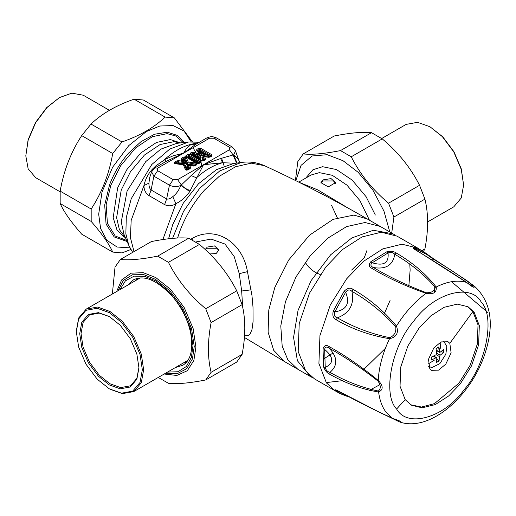 <?xml version="1.0" encoding="UTF-8"?>
<svg xmlns="http://www.w3.org/2000/svg" width="516" height="516" viewBox="0 0 516 516"><rect width="100%" height="100%" fill="white"/><g stroke="black" fill="none" stroke-linecap="round" stroke-linejoin="round"><path stroke-width="0.77" d="M323.087 179.878L331.072 178.594L335.6 182.658L328.266 186.889L320.939 182.658L323.087 179.878M321.036 183.257L323.087 180.942L333.452 180.942L335.523 183.322M206.497 247.196L214.475 245.906L219.003 249.97L216.152 253.524L209.806 253.956M205.071 249.422L206.497 248.26L216.855 248.26L218.926 250.641M331.459 205.155L337.283 217.713M320.249 274.57L315.547 272.512L311.516 269.739L308.465 266.772L305.156 262.354M299.209 182.354L317.875 189.946L348.577 208.361M177.175 163.972L176.911 163.424L177.885 162.863L178.323 163.449L183.115 164.107L184.438 163.843L184.618 162.992L183.935 162.824L182.845 160.218L183.96 159.354L184.902 159.508L184.283 160.012L185.96 164.017L187.102 164.675L187.263 164.017L194.448 165.017L193.306 166.075M185.96 164.017L186.644 163.656L187.263 164.017L188.25 162.011L185.999 156.999L186.74 156.935L197.699 163.262M185.999 156.999L185.257 157.535L185.276 158.096L187.198 162.688L195.77 164.153L196.028 163.095L188.25 162.011L186.644 163.656L184.902 159.508L185.276 158.096L186.366 157.515M193.423 165.984L200.279 162.25L200.279 161.792L199.331 162.443L189.372 156.69L189.372 155.49L188.579 155.49L188.579 156.69L189.372 156.69L188.972 157.303L188.579 156.69L187.747 157.167L188.346 157.664L187.747 157.625L186.798 156.516L186.798 156.974L185.205 157.367L186.798 156.974L186.005 157.006L196.028 163.095M186.798 156.974L197.705 163.275L196.912 163.308L197.66 163.243M197.705 163.379L188.346 157.664L188.972 157.303L198.731 162.94L198.105 163.301L198.499 163.379M188.933 165.462L187.366 165.571L187.011 166.526L187.669 165.675L189.295 165.41L188.604 166.042L194.745 165.926L193.952 165.9L196.093 164.656L196.828 164.727L197.215 163.449L196.428 163.985L197.712 163.275M187.102 164.675L194.713 165.565L194.448 165.017L196.919 163.308M184.528 164.849L185.663 165.501L184.283 164.81M182.754 164.069L182.916 163.411L183.954 163.624L184.077 163.127L183.025 161.643L181.825 161.115L178.465 160.644L176.878 160.902L174.801 162.101C173.744 162.863 174.008 163.404 175.595 163.733L183.38 164.823L185.36 169.506L186.347 170.157L187.779 169.932L190.165 168.571L190.617 167.655L189.804 165.72M204.155 154.407L203.659 154.426C205.426 155.613 205.162 155.884 202.872 155.245L202.717 155.903C205.316 156.084 205.794 155.587 204.155 154.407L199.073 151.472L199.705 151.111L209.464 156.741L208.696 157.186M208.825 157.096L211.005 156.051L211.005 155.593L200.098 149.298L199.305 149.298L199.305 150.498L198.479 150.975L199.073 151.472L198.479 151.433L197.531 150.324L197.531 150.782L203.91 154.581L201.53 153.091L199.569 152.659C198.028 152.543 197.351 152.929 197.551 153.826L194.358 152.188L191.971 152.188L190.198 153.213L190.198 154.587L201.105 160.882L203.485 160.882L205.142 159.928L205.587 159.018L204.684 156.774L208.574 157.296L210.147 157.038L211.799 156.084L211.799 154.71L200.892 148.415L198.512 148.415L196.738 149.44L196.738 150.814L200.04 152.723L200.743 153.91L201.504 153.071M203.814 156.529L201.911 157.593L202.595 157.232L203.762 160.128L202.291 160.882L192.532 155.245L193.165 154.884L198.247 157.819L198.744 157.264C200.343 158.547 200.814 158.399 200.156 156.812L199.537 155.277L202.717 155.903M202.878 156.671L202.595 157.232L204.684 156.774L202.878 156.671M198.247 157.819C200.292 158.767 201.156 158.489 200.84 156.987L200.156 156.812L198.976 154.929L197.66 154.097L197.564 155.381L198.976 154.929L198.647 154.103L197.551 153.826M242.694 307.317L241.662 291.005L239.263 273.686L234.2 256.587L224.995 244.055L211.109 239.069L195.719 241.991M199.331 162.443L198.731 162.94L199.331 162.901L199.331 162.443M183.812 164.643L183.38 164.823L184.986 165.333L186.721 169.48L187.663 169.635L186.353 169.59L187.295 169.745L189.52 168.235L188.604 166.042L187.695 166.165L188.785 168.771L187.347 169.512L185.663 165.501M187.353 169.7L189.52 168.235L188.082 169.087L187.011 166.526M178.465 160.644L178.413 162.779L177.885 162.863L177.678 161.785L175.595 162.985L177.588 163.875L178.323 163.449L178.413 162.779L182.916 163.411L182.006 162.23L183.025 161.643L182.103 159.45L181.013 159.173L182.006 162.23L177.678 161.785L176.878 160.902M184.618 162.992L183.541 160.437L182.251 159.141L182.103 159.45L183.541 160.437L184.283 160.012L183.96 159.354L184.335 157.941L183.541 157.058L181.458 158.257L181.013 159.173M199.569 152.659L199.318 153.716L200.743 153.91L202.872 155.245L200.214 154.884L198.415 153.336L199.537 155.277L200.214 154.884L200.84 156.987M200.892 148.415L200.098 149.298L200.098 150.498L199.305 150.498L199.705 151.111L200.098 150.498L210.057 156.245L209.464 156.741L210.057 156.703L211.799 154.71M204.684 156.774L203.491 157.096L204.497 159.592L205.587 159.018M194.358 152.188L193.558 153.071L197.564 155.381L198.744 157.264L193.558 154.271L193.558 153.071L192.765 153.071L192.765 154.271L193.558 154.271L193.165 154.884L192.765 154.271L191.939 154.748L192.532 155.245L191.939 155.206L190.991 154.097L190.991 154.555L201.898 160.85L202.691 160.85L204.497 159.592L203.059 160.437L201.911 157.593M202.691 160.96L201.898 160.96M244.507 335.858L248.202 335.632L250.144 333.955L252.027 329.395L253.092 321.455L253.001 307.078L251.956 295.455L247.454 271.655C242.565 241.901 215.056 224.886 192.049 238.534L190.778 239.224M197.809 163.308L199.292 163.301L198.499 163.275L200.337 162.205L201.072 160.902L190.165 154.606L187.785 154.606L186.005 155.632L185.754 156.832L183.541 157.058M185.263 169.312L186.353 169.59L184.431 164.997L183.38 164.823M175.595 162.985C174.582 163.024 174.672 163.204 175.859 163.533L175.595 163.733L175.859 163.533C174.672 163.204 174.582 163.024 175.595 162.985L174.801 162.101M186.618 156.851L185.754 156.832L182.251 159.141L181.458 158.257M198.512 148.415L199.305 149.298L197.473 150.743L201.414 153.02M210.147 157.038L209.348 157.006L211.07 156.013L211.005 155.593M203.485 160.882L202.691 160.85L204.497 159.592M191.971 152.188L192.765 153.071L190.933 154.516L201.833 160.811L202.749 160.811M187.785 154.606L188.579 155.49L186.798 156.516L186.005 155.632M200.279 161.792L189.372 155.49L190.165 154.606M200.279 162.25L201.072 162.276L201.072 160.902M189.52 168.235L190.617 167.655M189.372 168.538L190.165 168.571M187.295 169.745L188.088 169.77M197.531 150.782L196.738 150.814M197.531 150.324L196.738 149.44M211.005 156.051L211.799 156.084M204.349 159.895L205.142 159.928M201.105 160.882L201.84 160.811M190.991 154.555L190.198 154.587M190.991 154.097L190.198 153.213M199.015 142.416L191.068 144.319L186.347 148.64L183.567 153.2L157.657 168.158L154.91 167.881L151.588 171.834L149.634 177.73L148.918 183.135C148.879 186.392 149.601 188.675 151.085 189.972L166.629 198.95C168.351 199.46 170.396 198.686 172.763 196.628C176.079 194.28 178.768 190.546 180.839 185.444L191.184 175.537L203.51 164.714L222.615 162.746L220.616 158.541L233.109 154.968L233.651 154.948L238.147 158.883M157.657 168.158L157.657 170.699L173.202 179.671L177.601 179.671L229.42 149.756L229.42 147.215L213.876 138.236L209.477 138.236L183.567 153.2L166.249 161.36L164.365 159.741C173.266 151.659 182.167 146.525 191.068 144.319L195.893 144.248L183.567 153.2L173.344 155.742L165.036 159.392L155.722 165.978L152.181 169.422C148.021 174.002 145.273 179.387 143.945 185.573C143.925 189.998 145.635 193.358 149.072 195.648L164.617 204.62C168.351 206.432 172.105 206.129 175.892 203.704C181.477 200.905 186.095 196.854 189.746 191.539L203.51 164.714L220.616 158.541M235.767 163.217L222.615 162.746C213.888 164.965 205.162 170.003 196.435 177.865L191.184 175.537M236.573 163.108L233.109 154.968L229.42 149.756M237.07 163.037L233.651 154.948L235.49 150.891L232.194 146.957M238.902 160.541L240.372 162.592L238.785 160.321M189.746 191.539L180.839 185.444C176.917 187.024 173.124 186.934 169.448 185.167L153.903 176.188L157.657 170.699M162.856 239.566L175.892 203.697L172.763 196.628M190.449 190.475C187.153 189.727 184.102 187.863 181.29 184.883L177.601 179.671M209.477 138.236L206.729 137.966L195.893 144.248M166.249 161.36L164.262 162.482M134.025 251.589L130.419 237.631L131.174 220.39L143.945 185.573L148.918 183.135M198.454 142.403L198.854 142.513M152.181 169.422L152.684 169.796M152.826 168.745L153.31 169.1M305.659 370.875L314.508 378.899L335.239 390.864L326.389 382.846L318.914 363.457L319.946 335.581L330.272 305.059L346.61 278.879L363.361 261.431L382.82 248.88L401.983 244.21L417.683 248.067L396.952 236.096L381.26 232.239L362.09 236.915L342.63 249.467L325.88 266.914L309.548 293.088L299.216 323.616L298.19 351.486L305.659 370.875M326.202 382.588L342.663 380.647M363.38 369.817L385.375 348.352M323.029 348.874L324.641 349.448C325.086 346.797 326.596 346.378 329.163 348.197C345.339 357.201 361.613 368.147 377.97 381.027L378.234 380.434C383.336 385.929 383.459 389.773 378.615 391.979C362.445 389.432 346.21 383.556 329.905 374.345C327.06 373.036 324.964 370.565 323.629 366.928L323.029 348.874C324.132 345.404 326.118 344.617 328.982 346.507C345.268 355.524 361.684 366.837 378.234 380.434C378.944 366.979 382.711 353.067 389.541 338.696C370.178 335.542 352.402 329.24 336.219 319.785C333.201 318.462 332.22 315.56 333.265 311.077L334.826 311.877C346.662 309.916 350.254 303.369 345.604 292.237C347.661 289.579 349.764 289.283 351.918 291.346C368.089 300.557 382.691 312.354 395.727 326.738C396.43 331.923 394.43 335.574 389.715 337.683C370.927 333.82 353.486 327.196 337.393 317.817C334.549 317.011 333.691 315.037 334.826 311.877L345.604 292.237L344.114 291.314C347.332 288.025 350.274 287.354 352.944 289.315C369.217 298.564 383.73 310.813 396.475 326.06C398.862 332.923 396.552 337.135 389.541 338.696L389.715 337.683M395.727 326.738L396.475 326.06C404.963 312.515 414.819 301.602 426.035 293.333C405.911 286.277 387.851 277.956 371.868 268.359C368.792 266.843 368.463 264.618 370.875 261.676L372.21 262.773C383.762 266.269 389.038 262.986 388.051 252.937C390.683 251.931 392.928 252.376 394.779 254.272C410.813 263.695 424.3 274.699 435.246 287.27C434.691 290.992 431.744 292.817 426.416 292.753C407.014 285.445 389.354 277.034 373.436 267.52C370.559 266.256 370.153 264.676 372.21 262.773L388.051 252.937L386.813 251.789C390.67 250.834 393.882 251.279 396.443 253.104C412.574 262.592 425.835 273.893 436.22 287.006C436.813 292.559 433.414 294.662 426.035 293.333L426.416 292.753M471.927 284.368L474.191 286.154C474.946 288.47 472.456 287.238 466.716 282.458C448.714 270.494 431.795 259.735 415.961 250.195C412.987 248.428 412.478 247.583 414.425 247.667L417.373 250.899M414.425 247.667L422.488 250.873L433.704 258.864L466.838 280.581L475.146 286.864L473.385 285.748L473.617 286.116L473.069 286.154L470.876 285.219L414.574 249.06L414.451 248.557L415.496 248.847L427.119 254.582L432.64 258.697C448.494 268.204 462.078 277.221 473.385 285.748M347.603 396.514L340.076 393.618L335.91 390.741C334.671 389.367 335.561 389.515 338.593 391.18C354.737 400.113 372.604 409.149 392.186 418.276C399.32 420.514 401.809 421.746 399.661 421.965L377.983 411.568M487.755 312.451L451.513 281.71M399.436 421.882L388.026 416.348M336.219 319.785L337.393 317.817C349.706 313.115 354.55 304.292 351.918 291.346L352.944 289.315M371.868 268.359L373.436 267.52C385.865 269.616 392.979 265.198 394.779 254.272L396.443 253.104M466.716 282.458L466.716 282.458C457.686 279.788 447.52 281.304 436.22 287.006L435.246 287.27M415.961 250.195L416.464 250.357M417.683 248.067L426.119 253.44L427.119 254.582L426.906 256.704M433.988 259.096L432.64 258.697L431.905 259.812M392.186 418.276L385.916 412.052C382.053 406.756 379.621 400.068 378.615 391.979L378.305 391.031C362.277 387.755 346.165 381.537 329.969 372.384L329.905 374.345M328.982 346.507L329.163 348.197C337.728 357.343 337.993 365.405 329.963 372.384C327.434 371.713 325.854 370.056 325.241 367.398C334.039 363.219 333.839 357.233 324.641 349.448L325.241 367.398L323.629 366.928M349.19 397.01L348.842 396.823M335.91 390.741L337.451 391.07L336.684 390.322M338.593 391.18L379.86 412.471L398.275 420.817L398.868 421.54M405.183 399.623L411.278 405.15L422.094 407.808L435.298 404.589L448.701 395.94L460.24 383.923L471.495 365.889L478.609 344.856L479.319 325.654L474.172 312.303L468.077 306.775L457.26 304.118L444.057 307.336L430.654 315.986L419.115 328.002L407.859 346.036L400.745 367.063L400.035 386.265L405.183 399.623L396.617 409.014C407.195 428.364 444.308 417.779 464.097 389.773C486.137 364.831 495.528 316.56 481.17 302.002C470.586 282.658 433.479 293.236 413.69 321.242C391.65 346.184 382.259 394.456 396.617 409.014M377.97 381.027C380.918 385.439 381.027 388.774 378.305 391.031M338.586 391.251L337.451 391.07L348.597 396.694M410.639 404.757L421.456 407.034L434.485 403.615L458.943 383.169L470.192 365.135L477.313 344.108L478.022 324.906L472.875 311.548L467.419 306.414M449.823 343.359L448.049 341.76L441.077 341.921L433.84 347.919L428.506 359.259L429.796 368.714L431.563 370.314L438.536 370.153L445.779 364.154L451.113 352.815L449.823 343.359L472.875 311.548M440.883 342.011L440.761 348.739M434.227 360.258L428.196 363.986M408.756 286.999L410.13 270.107L409.781 264.308M394.966 235.057L393.069 233.858L373.332 230.271L351.848 237.94L330.653 254.781L311.084 280.659L298.022 310.464L293.565 337.406L297.41 360.768L310.626 376.654L312.612 377.693M443.289 341.179L443.902 341.476L446.83 346.52L445.85 354.15L439.864 363.619L431.95 367.547L428.68 366.483M436.291 350.151L440.064 352.267L439.258 351.867L438.632 347.01L436.046 348.616L436.671 353.473L435.923 354.834L431.402 357.078L431.499 360.007L436.02 357.769L433.298 356.195M440.064 352.267L443.637 349.48L443.734 352.409L440.161 355.202L436.646 353.17M436.826 358.168L436.02 357.769L436.826 358.168L436.504 362.477L439.09 360.871L439.413 356.562L440.161 355.202M433.962 355.866L434.743 356.627M436.813 358.646L439.09 360.871M440.89 351.68L443.734 352.409M79.716 333.633L81.792 347.423L88.384 362.819L98.427 376.235L109.328 384.93L120.228 388.819L130.271 387L136.863 379.215L138.946 367.831L136.863 354.041L130.271 338.638L120.228 325.228L109.328 316.534L98.427 312.644L88.384 314.457L81.792 322.248L79.716 333.633M138.939 367.444L136.843 378.357L130.464 385.813L120.647 387.593L109.985 383.788L99.33 375.287L89.513 362.174L83.063 347.113L81.031 333.633L83.063 322.5L89.513 314.889L99.156 313.089L109.656 316.727M76.323 331.678L78.638 318.985L85.991 310.31L97.182 308.284L109.328 312.619L121.479 322.313L132.664 337.258L140.017 354.421L142.332 369.785L140.017 382.479L132.664 391.154L121.479 393.179L109.328 388.838L97.182 379.15L85.991 364.206L78.638 347.042L76.323 331.678M109.985 389.219L122.376 393.643L133.786 391.58L141.287 382.73L143.648 369.785L141.287 354.111L133.786 336.606L122.376 321.365L109.985 311.483L97.595 307.059L86.185 309.123L78.69 317.972L76.323 330.917M59.463 97.576L46.653 107.644L35.469 122.595L28.116 139.759L25.8 155.884L28.161 140.21L35.662 122.705L47.072 107.457L59.463 97.576L71.853 93.151L83.263 95.221L109.444 110.334M60.108 191.791L35.662 177.672L28.161 168.822L25.8 155.884M463.62 185.05L461.304 168.925L453.957 151.762L442.767 136.817L429.957 126.749L442.347 136.63L453.764 151.872L461.259 169.377L463.62 185.05L461.259 197.996L453.764 206.845L427.583 221.957M381.705 138.507L406.157 124.388L417.567 122.324L429.957 126.749M112.359 294.01L115.016 267.101L120.389 259.464C129.252 260.412 141.687 259.303 157.69 256.13L168.429 262.334C177.291 279.859 189.727 295.333 205.736 308.736L211.102 322.577C207.535 341.218 207.535 357.794 211.102 372.313L205.736 379.95C189.727 383.124 177.291 384.233 168.429 383.285L158.238 377.46M137.753 278.227L136.056 280.33M183.664 362.787L186.334 362.367M205.736 379.95L236.747 362.051L242.114 354.408C245.687 335.768 245.687 319.191 242.114 304.672L236.747 290.83C227.879 273.306 215.443 257.832 199.44 244.429L188.701 238.224C179.839 237.276 167.403 238.386 151.401 241.559L120.389 259.464M211.102 372.313L242.114 354.408M242.114 304.672L211.102 322.577M205.736 308.736L236.747 290.83M199.44 244.429L168.429 262.334M157.69 256.13L188.701 238.224M174.382 117.912L143.371 100.014L134.076 99.182C116.145 105.406 101.787 113.701 90.997 124.046L81.702 135.618C70.95 152.059 63.771 170.564 60.166 191.126L60.166 203.523C63.771 211.676 70.95 221.893 81.702 234.167L112.714 252.072C109.102 243.92 101.923 233.703 91.177 221.429L91.177 209.032C101.923 192.591 109.102 174.085 112.714 153.523L122.008 141.952C139.939 135.727 154.297 127.433 165.088 117.087L174.382 117.912L192.345 141.752M191.197 141.823L184.038 131.051L173.041 125.549L159.818 126.02L146.396 131.541L128.832 145.551L112.662 167.158L102.033 191.971L98.685 214.185L100.607 228.562L106.806 240.243L117.061 247.022L129.955 247.848M130.851 249.505L122.008 252.905L112.714 252.072M90.997 124.046L122.008 141.952M112.714 153.523L81.702 135.618M165.088 117.087L134.076 99.182M60.166 191.126L91.177 209.032M91.177 221.429L60.166 203.523M423.468 251.479L424.926 248.867C428.493 230.226 428.493 213.643 424.926 199.124L419.56 185.289C410.691 167.758 398.255 152.291 382.253 138.881L371.514 132.683C362.651 131.735 350.216 132.844 334.213 136.011L303.202 153.916C312.064 154.871 324.5 153.755 340.502 150.588L351.241 156.787C360.103 174.318 372.539 189.785 388.548 203.194L393.914 217.03L391.708 233.071M389.799 231.968L383.943 211.096L372.791 189.933L358.194 172.338L343.024 160.715L327.209 154.697L312.154 155.974L301.06 165.365L295.803 180.665M295.416 180.471L297.829 161.56L303.202 153.916M424.926 199.124L393.914 217.03M388.548 203.194L419.56 185.289M421.965 250.576L424.926 248.867M382.253 138.881L351.241 156.787M340.502 150.588L371.514 132.683M305.711 178.117L312.98 169.712L322.597 166.707L336.458 169.551L352.17 180.103L366.083 196.693L375.332 215.024M298.758 182.129L311.09 175.008L319.346 172.641L332.285 175.298L346.952 185.141L359.936 200.627L369.45 220.216M333.007 353.028L324.39 358.478M284.735 361.703L273.725 350.377L268.107 332.201L268.784 310.013L274.776 287.56L288.657 260.064L309.523 235.18L333.091 219.358L353.886 215.082L367.179 218.907C333.684 199.537 299.415 181.787 264.36 165.649C257.026 162.392 249.312 161.334 241.224 162.476L233.587 163.514L216.539 169.616L198.531 183.709L183.115 203.433L172.757 224.512L168.564 238.792M383.949 314.476L390.051 300.512M380.228 226.44L365.005 222.512L346.61 226.595L327.376 238.431L310.271 255.652L295.971 277.002L285.464 301.686L280.781 325.944L282.188 346.146L287.805 359.697L297.784 369.237M192.049 238.534L192.371 240.063M247.454 271.655L239.263 273.686M251.202 289.844L241.662 291.005M177.556 238.024L179.897 231.097C185.637 215.875 193.823 202.227 204.446 190.152L219.242 176.324L235.528 166.765L251.221 163.14L264.366 165.655M199.292 163.301L201.072 162.276M194.745 165.926L196.828 164.727M229.42 147.215L232.168 146.944L216.623 137.966C210.883 136.121 212.469 136.121 206.729 137.966L206.729 137.966M213.876 138.236L216.623 137.966M173.202 179.671L169.448 185.167L166.629 198.95L164.617 204.62M172.576 238.373L183.515 211.341L199.673 188.327L219.784 170.899L241.224 162.476M154.91 167.881L164.333 162.443M151.588 171.834L153.903 176.188L151.085 189.972L149.072 195.648M221.596 158.251L224.125 166.01M132.67 252.376L128.839 245.487L125.852 233.812L126.285 217.488L131.219 198.725L151.775 164.527L169.758 149.072L188.579 142.003L199.331 142.235M201.724 165.746L200.827 161.076M200.485 159.837L192.99 147.757M188.579 142.003L176.756 143.338L160.857 149.143L145.751 161.605L127.104 190.972L121.247 221.996L124.079 234.58L128.839 245.487M194.093 165.817L194.022 164.959M191.713 154.968L191.5 154.445M180.187 142.951L173.989 141.668L160.128 144.519L144.416 155.064L130.503 171.66L121.247 189.985L116.61 217.707L119.383 229.568L125.459 237.741M180.581 142.906L170.37 139.578L156.509 142.429L140.797 152.975L126.884 169.57L117.635 187.901L113.185 217.655L116.932 229.775L124.259 237.321M183.251 142.603L175.988 136.037L167.126 133.65L152.336 136.688L135.579 147.937L120.738 165.636L110.869 185.186L106.122 204.91L107.425 223.415L115.229 236.018L127.129 240.598M127.104 241.507L114.159 236.915L106.077 224.067L104.684 205.097L109.553 184.838C114.004 173.041 120.351 162.456 128.587 153.097L140.971 141.687L154.555 134.237L167.332 132.193L177.53 135.463L184.27 142.493M369.146 390.47L379.944 384.652M434.485 292.495L434.756 286.567M333.265 311.077L344.114 291.314M370.875 261.676L386.813 251.789M348.242 396.765L340.076 393.618L335.239 390.864M441.077 341.921L439.226 351.519M439.413 356.562L436.149 354.673M118.041 290.727L123.33 280.472L132.386 274.783L143.764 274.647L155.464 279.317L169.738 290.702L182.883 308.265L191.52 328.428L194.242 346.488L192.436 358.949L186.631 368.734L177.175 373.732L165.649 373.184M164.211 374.016L176.788 375.461L187.327 370.72L193.874 360.445L195.912 347.042L193.094 328.376L184.167 307.523L170.577 289.366L155.813 277.589L143.19 272.654L131.019 273.19L121.641 279.943L116.603 291.559M167.558 372.081L177.981 371.739L186.328 366.528L191.397 357.259L192.971 345.752L190.34 328.286L181.987 308.781L169.267 291.792L155.464 280.781L144.712 276.389L134.147 276.144L125.459 280.775L119.951 289.624M127.833 285.077L133.431 279.859C144.538 274.415 158.031 280.523 173.911 298.177C182.574 309.168 188.211 321.004 190.81 333.691C193.313 350.048 190.63 360.581 182.754 365.296L175.434 367.534M184.812 165.126L183.709 164.585L175.279 163.366M284.716 361.697L310.626 376.654M393.069 233.858L367.16 218.894M351.635 270.068L364.367 257.49L367.018 250.273M189.282 165.41L189.662 165.417M204.162 156.477L204.542 156.477M244.397 337.432L284.613 361.639M198.563 163.23L197.757 163.282M189.682 165.417L194.016 165.855M204.568 156.477L209.412 156.967M238.792 160.334L235.49 150.891M399.99 422.094C430.331 432.118 470.624 396.314 484.563 354.815C494.567 325.132 491.432 302.486 475.146 286.864M336.8 390.335L338.889 391.418M443.36 341.166L443.902 341.476M436.601 357.698L433.679 356.014M439.484 352.338L436.343 350.519M109.328 316.534L109.985 316.914M140.262 277.898L86.185 309.123M187.869 360.355L133.786 391.58"/></g></svg>
